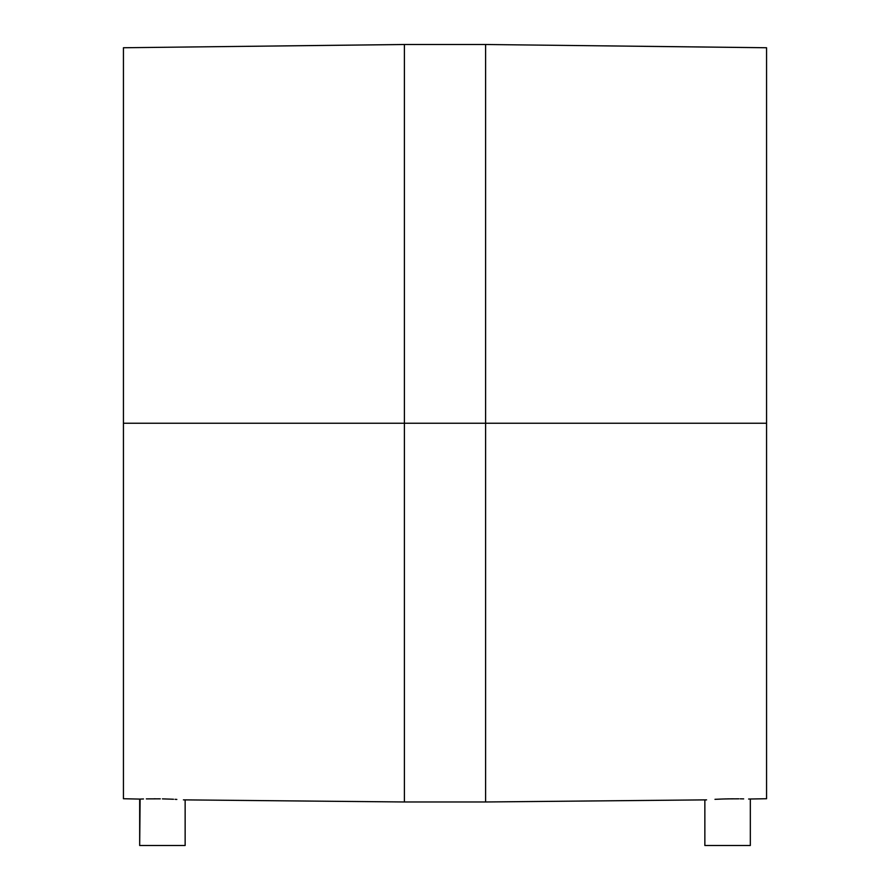 <?xml version="1.0" encoding="UTF-8"?>
<svg xmlns="http://www.w3.org/2000/svg" width="890" height="890" viewBox="0 0 890 890"><rect width="100%" height="100%" fill="white"/><g stroke="black" fill="none" stroke-linecap="round" stroke-linejoin="round"><path stroke-width="1.33" d="M140.108 799.075L139.674 845.5L185.142 845.5L185.142 799.999L185.142 845.5L139.674 845.5L139.674 799.087L143.501 798.964L141.399 799.031M146.327 798.886L159.788 798.831M162.414 798.875L171.125 799.153M176.843 799.431L175.052 799.331M704.858 799.999L704.858 845.5L750.326 845.5L750.326 799.087L750.326 845.5L704.858 845.5L704.858 799.999L706.582 799.865L485.606 801.979L485.606 423.24L404.394 423.24L404.394 801.979L404.394 423.24L123.432 423.24L123.432 798.731L123.432 47.749L123.432 423.24L404.394 423.24L404.394 801.979L183.418 799.865M732.036 798.819L722.836 798.998M740.213 798.831L743.673 798.886M748.601 799.031L766.568 798.731L766.568 423.24L766.568 798.731L766.568 423.24L485.606 423.24L485.606 801.979L485.606 44.5L485.606 423.24L766.568 423.24L766.568 47.749L485.606 44.5L404.394 44.5L404.394 423.24L485.606 423.24L485.606 44.5M173.528 799.253L171.147 799.153M165.585 798.953L164.75 798.931M163.593 798.909L162.648 798.886M160.3 798.842L159.254 798.831M158.832 798.819L158.086 798.819M155.516 798.797L154.026 798.797M742.416 798.864L740.38 798.831M738.923 798.819L727.586 798.875M733.56 798.808L732.114 798.808M723.169 798.986L714.97 799.331M766.568 423.24L766.568 47.749L766.568 423.24M404.394 423.24L404.394 44.5L404.394 423.24M404.394 44.5L123.432 47.749L123.432 798.731L139.674 799.087M718.975 799.142L725.995 798.909M715.048 799.331L716.005 799.287M485.606 801.979L404.394 801.979"/></g></svg>
